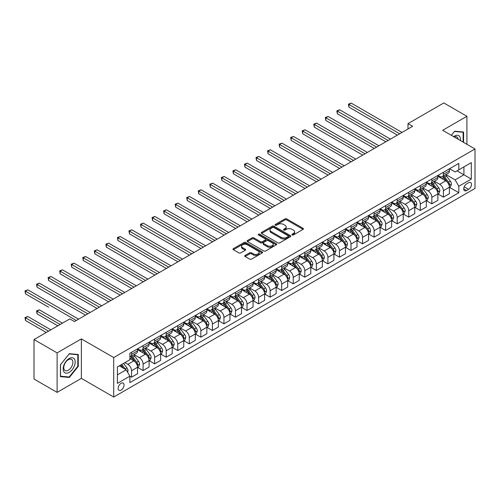 <?xml version="1.0" encoding="UTF-8"?>
<svg xmlns="http://www.w3.org/2000/svg" width="500" height="500" viewBox="0 0 500 500"><rect width="100%" height="100%" fill="white"/><g stroke="black" fill="none" stroke-linecap="round" stroke-linejoin="round"><path stroke-width="0.75" d="M292.162 234.931A0.9 0.519 0 0 0 293.431 234.931L303.069 229.369A1.281 0.737 0 0 0 303.444 228.844A1.281 0.737 0 0 0 303.069 228.319L286.744 218.894A1.281 0.737 0 0 0 284.931 218.894L275.294 224.456A0.9 0.519 0 0 0 275.031 224.825A0.9 0.519 0 0 0 275.294 225.194A0.9 0.519 0 0 0 276.562 225.194L277.806 224.469A4.106 2.369 0 0 1 283.612 224.469L284.975 225.256A4.106 2.369 0 0 1 286.175 226.931A4.106 2.369 0 0 1 284.975 228.606L283.725 229.325A0.9 0.519 0 0 0 283.463 229.694A0.9 0.519 0 0 0 283.725 230.062A0.9 0.519 0 0 0 284.994 230.062L286.244 229.344A4.106 2.369 0 0 1 292.05 229.344L293.406 230.125A4.106 2.369 0 0 1 294.613 231.8A4.106 2.369 0 0 1 293.406 233.475L292.162 234.2A0.9 0.519 0 0 0 291.9 234.562A0.9 0.519 0 0 0 292.162 234.931L292.162 234.2M121.1 390.106A4.181 2.413 120 0 0 123.831 386.419A4.181 2.413 120 0 0 123.188 383.069A4.181 2.413 120 0 0 121.1 383.275A4.181 2.413 120 0 0 118.369 386.962A4.181 2.413 120 0 0 119.006 390.312A4.181 2.413 120 0 0 121.1 390.106M245.113 255.444A1.281 0.737 0 0 0 244.737 255.969A1.281 0.737 0 0 0 245.113 256.494L249.694 259.137A1.281 0.737 0 0 0 251.506 259.137L262.206 252.956A1.281 0.737 0 0 0 262.581 252.431A1.281 0.737 0 0 0 262.206 251.912L245.881 242.488A1.281 0.737 0 0 0 244.069 242.488L233.369 248.663A1.281 0.737 0 0 0 232.987 249.188A1.281 0.737 0 0 0 233.369 249.713L238.9 252.906A1.281 0.737 0 0 0 240.712 252.906L245.294 250.263A1.281 0.737 0 0 0 245.669 249.737A1.281 0.737 0 0 0 245.294 249.213L242.55 247.631A3.431 1.981 0 0 1 241.544 246.231A3.431 1.981 0 0 1 243.663 244.4A3.431 1.981 0 0 1 247.4 244.825L258.15 251.031A3.431 1.981 0 0 1 259.156 252.431A3.431 1.981 0 0 1 257.038 254.262A3.431 1.981 0 0 1 253.3 253.837L251.506 252.8A1.281 0.737 0 0 0 249.694 252.8L245.113 255.444L245.113 256.494L249.694 253.869L249.694 252.8M81.363 338.894L57.112 352.894L34.006 339.556L34.006 379.038L57.112 392.375L81.363 378.369L113.706 397.044L113.706 357.562L81.363 338.894L81.363 378.369M466.912 144.306L466.912 116.294L442.656 130.3L475 148.969L113.706 357.562M466.912 116.294L443.812 102.956L408.006 123.631L408.006 128.969M34.006 339.556L69.812 318.888L74.438 321.55L412.631 126.3L408.006 123.631M277.9 242.85A1.281 0.737 0 0 0 279.713 242.85L290.413 236.675A1.281 0.737 0 0 0 290.794 236.15A1.281 0.737 0 0 0 290.413 235.625L274.088 226.2A1.281 0.737 0 0 0 272.275 226.2L261.575 232.381A1.281 0.737 0 0 0 261.2 232.9A1.281 0.737 0 0 0 261.575 233.425L277.9 242.85M258.8 235.125A0.9 0.519 0 0 1 259.713 235.25L259.713 234.188L276.312 243.769A1.281 0.737 0 0 1 276.688 244.294A1.281 0.737 0 0 1 276.312 244.812L265.606 250.994A1.281 0.737 0 0 1 263.794 250.994L247.469 241.569L247.469 240.519A1.281 0.737 0 0 0 247.094 241.044A1.281 0.737 0 0 0 247.469 241.569M247.469 240.519L252.05 237.875A1.281 0.737 0 0 1 253.863 237.875L260.487 241.7A1.281 0.737 0 0 0 262.3 241.7L265.338 239.944A1.281 0.737 0 0 0 265.712 239.419A1.281 0.737 0 0 0 265.338 238.9L258.444 234.919A0.9 0.519 0 0 1 258.181 234.55A0.9 0.519 0 0 1 258.738 234.075A0.9 0.519 0 0 1 259.713 234.188M468.625 182.744L466.594 183.912A4.05 2.338 120 0 0 463.944 187.488A4.05 2.338 120 0 0 464.569 190.731A4.05 2.338 120 0 0 466.594 190.531L468.625 189.356A4.05 2.338 120 0 0 471.269 185.787A4.05 2.338 120 0 0 470.65 182.544A4.05 2.338 120 0 0 468.625 182.744M113.706 397.044L475 188.45L475 148.969M449.544 168.738L455.131 171.962L458.831 169.831L458.831 163.375L129.875 353.294L129.875 359.75L117.4 366.95L117.4 383.381L129.875 376.181L129.875 382.638L458.831 192.719L458.831 186.262L455.131 179.862L445.944 174.556M458.831 169.831L471.306 162.631L471.306 179.062L458.831 186.262M57.112 352.894L57.112 392.375M457.075 170.844L463.913 174.794L463.913 166.9L471.306 162.631M455.131 179.862L463.913 174.794L471.306 179.062M117.4 374.85L126.181 369.781L119.344 365.831M129.875 376.238L131.537 377.194L131.537 370.737A5.225 3.019 -120 0 0 127.844 364.338L124.887 362.631M131.537 377.194L137.544 373.725L137.544 367.275A5.225 3.019 -120 0 0 133.85 360.869L129.875 358.575M137.688 367.406L143.088 370.525L143.088 364.069A5.225 3.019 -120 0 0 139.394 357.669L134.088 354.606M143.088 370.525L149.094 367.056L149.094 360.606A5.225 3.019 -120 0 0 145.4 354.2L137.544 349.669M149.238 360.737L154.644 363.856L154.644 357.406A5.225 3.019 -120 0 0 150.944 351L145.638 347.938M154.644 363.856L160.644 360.394L160.644 353.938A5.225 3.019 -120 0 0 156.95 347.531L149.094 343M160.787 354.069L166.194 357.188L166.194 350.737A5.225 3.019 -120 0 0 162.494 344.331L157.188 341.269M166.194 357.188L172.2 353.725L172.2 347.269A5.225 3.019 -120 0 0 168.5 340.863L160.644 336.331M172.338 347.4L177.744 350.519L177.744 344.069A5.225 3.019 -120 0 0 174.044 337.663L168.738 334.6M177.744 350.519L183.75 347.056L183.75 340.6A5.225 3.019 -120 0 0 180.05 334.194L172.2 329.663M183.888 340.731L189.294 343.85L189.294 337.4A5.225 3.019 -120 0 0 185.594 330.994L180.287 327.931M189.294 343.85L195.3 340.387L195.3 333.931A5.225 3.019 -120 0 0 191.6 327.531L183.75 322.994M195.438 334.062L200.844 337.181L200.844 330.731A5.225 3.019 -120 0 0 197.144 324.325L191.838 321.262M200.844 337.181L206.85 333.719L206.85 327.262A5.225 3.019 -120 0 0 203.15 320.863L195.3 316.325M206.988 327.394L212.394 330.519L212.394 324.062A5.225 3.019 -120 0 0 208.694 317.656L203.388 314.594M212.394 330.519L218.4 327.05L218.4 320.594A5.225 3.019 -120 0 0 214.7 314.194L206.85 309.656M218.538 320.725L223.944 323.85L223.944 317.394A5.225 3.019 -120 0 0 220.244 310.988L214.938 307.925M223.944 323.85L229.95 320.381L229.95 313.925A5.225 3.019 -120 0 0 226.25 307.525L218.4 302.987M230.087 314.056L235.494 317.181L235.494 310.725A5.225 3.019 -120 0 0 231.794 304.319L226.488 301.256M235.494 317.181L241.5 313.712L241.5 307.256A5.225 3.019 -120 0 0 237.8 300.856L229.95 296.319M241.637 307.387L247.044 310.512L247.044 304.056A5.225 3.019 -120 0 0 243.35 297.656L238.038 294.587M247.044 310.512L253.05 307.044L253.05 300.587A5.225 3.019 -120 0 0 249.356 294.188L241.5 289.65M253.188 300.719L258.594 303.844L258.594 297.387A5.225 3.019 -120 0 0 254.9 290.988L249.587 287.919M258.594 303.844L264.6 300.375L264.6 293.919A5.225 3.019 -120 0 0 260.906 287.519L253.05 282.981M264.738 294.05L270.144 297.175L270.144 290.719A5.225 3.019 -120 0 0 266.45 284.319L261.144 281.25M270.144 297.175L276.15 293.706L276.15 287.25A5.225 3.019 -120 0 0 272.456 280.85L264.6 276.312M276.288 287.381L281.694 290.506L281.694 284.05A5.225 3.019 -120 0 0 278 277.65L272.694 274.581M281.694 290.506L287.7 287.038L287.7 280.581A5.225 3.019 -120 0 0 284.006 274.181L276.15 269.644M287.838 280.712L293.244 283.837L293.244 277.381A5.225 3.019 -120 0 0 289.55 270.981L284.244 267.913M293.244 283.837L299.25 280.369L299.25 273.913A5.225 3.019 -120 0 0 295.556 267.512L287.7 262.975M299.387 274.044L304.794 277.169L304.794 270.712A5.225 3.019 -120 0 0 301.1 264.312L295.794 261.244M304.794 277.169L310.8 273.7L310.8 267.244A5.225 3.019 -120 0 0 307.106 260.844L299.25 256.306M310.938 267.381L316.344 270.5L316.344 264.044A5.225 3.019 -120 0 0 312.65 257.644L307.344 254.581M316.344 270.5L322.35 267.031L322.35 260.575A5.225 3.019 -120 0 0 318.656 254.175L310.8 249.638M322.488 260.712L327.894 263.831L327.894 257.375A5.225 3.019 -120 0 0 324.2 250.975L318.894 247.913M327.894 263.831L333.9 260.363L333.9 253.906A5.225 3.019 -120 0 0 330.206 247.506L322.35 242.969M334.038 254.044L339.444 257.162L339.444 250.706A5.225 3.019 -120 0 0 335.75 244.306L330.444 241.244M339.444 257.162L345.45 253.694L345.45 247.237A5.225 3.019 -120 0 0 341.756 240.837L333.9 236.3M345.588 247.375L350.994 250.494L350.994 244.037A5.225 3.019 -120 0 0 347.3 237.638L341.994 234.575M350.994 250.494L357 247.025L357 240.569A5.225 3.019 -120 0 0 353.306 234.169L345.45 229.638M357.137 240.706L362.544 243.825L362.544 237.369A5.225 3.019 -120 0 0 358.85 230.969L353.544 227.906M362.544 243.825L368.55 240.356L368.55 233.9A5.225 3.019 -120 0 0 364.856 227.5L357 222.969M368.694 234.037L374.094 237.156L374.094 230.7A5.225 3.019 -120 0 0 370.4 224.3L365.094 221.238M374.094 237.156L380.1 233.688L380.1 227.231A5.225 3.019 -120 0 0 376.406 220.831L368.55 216.3M380.244 227.369L385.644 230.487L385.644 224.031A5.225 3.019 -120 0 0 381.95 217.631L376.644 214.569M385.644 230.487L391.65 227.019L391.65 220.562A5.225 3.019 -120 0 0 387.956 214.163L380.1 209.631M391.794 220.7L397.2 223.819L397.2 217.362A5.225 3.019 -120 0 0 393.5 210.963L388.194 207.9M397.2 223.819L403.206 220.35L403.206 213.894A5.225 3.019 -120 0 0 399.506 207.494L391.65 202.963M403.344 214.031L408.75 217.15L408.75 210.694A5.225 3.019 -120 0 0 405.05 204.294L399.744 201.231M408.75 217.15L414.756 213.681L414.756 207.231A5.225 3.019 -120 0 0 411.056 200.825L403.206 196.294M414.894 207.362L420.3 210.481L420.3 204.025A5.225 3.019 -120 0 0 416.6 197.625L411.294 194.562M420.3 210.481L426.306 207.013L426.306 200.562A5.225 3.019 -120 0 0 422.606 194.156L414.756 189.625M426.444 200.694L431.85 203.812L431.85 197.356A5.225 3.019 -120 0 0 428.15 190.956L422.844 187.894M431.85 203.812L437.856 200.344L437.856 193.894A5.225 3.019 -120 0 0 434.156 187.488L426.306 182.956M437.994 194.025L443.4 197.144L443.4 190.688A5.225 3.019 -120 0 0 439.7 184.288L434.394 181.225M443.4 197.144L449.406 193.675L449.406 187.225A5.225 3.019 -120 0 0 445.706 180.819L437.856 176.287M437.994 175.406L439.7 176.394A5.225 3.019 -120 0 0 442.319 176.65A5.225 3.019 -120 0 0 443.4 174.256L443.4 172.288M426.444 182.075L428.15 183.062A5.225 3.019 -120 0 0 430.763 183.319A5.225 3.019 -120 0 0 431.85 180.925L431.85 178.956M414.894 188.744L416.6 189.731A5.225 3.019 -120 0 0 419.212 189.988A5.225 3.019 -120 0 0 420.3 187.594L420.3 185.625M403.344 195.413L405.05 196.4A5.225 3.019 -120 0 0 407.663 196.656A5.225 3.019 -120 0 0 408.75 194.262L408.75 192.288M391.794 202.081L393.5 203.069A5.225 3.019 -120 0 0 396.112 203.325A5.225 3.019 -120 0 0 397.2 200.931L397.2 198.956M380.244 208.75L381.95 209.737A5.225 3.019 -120 0 0 384.562 209.994A5.225 3.019 -120 0 0 385.644 207.6L385.644 205.625M368.694 215.419L370.4 216.406A5.225 3.019 -120 0 0 373.013 216.663A5.225 3.019 -120 0 0 374.094 214.269L374.094 212.294M357.137 222.087L358.85 223.075A5.225 3.019 -120 0 0 361.463 223.331A5.225 3.019 -120 0 0 362.544 220.938L362.544 218.962M345.588 228.756L347.3 229.744A5.225 3.019 -120 0 0 349.913 230A5.225 3.019 -120 0 0 350.994 227.606L350.994 225.631M334.038 235.425L335.75 236.412A5.225 3.019 -120 0 0 338.363 236.669A5.225 3.019 -120 0 0 339.444 234.275L339.444 232.3M322.488 242.094L324.2 243.075A5.225 3.019 -120 0 0 326.812 243.337A5.225 3.019 -120 0 0 327.894 240.944L327.894 238.969M310.938 248.762L312.65 249.744A5.225 3.019 -120 0 0 315.262 250.006A5.225 3.019 -120 0 0 316.344 247.613L316.344 245.637M299.387 255.425L301.1 256.413A5.225 3.019 -120 0 0 303.712 256.675A5.225 3.019 -120 0 0 304.794 254.281L304.794 252.306M287.838 262.094L289.55 263.081A5.225 3.019 -120 0 0 292.162 263.344A5.225 3.019 -120 0 0 293.244 260.95L293.244 258.975M276.288 268.762L278 269.75A5.225 3.019 -120 0 0 280.613 270.012A5.225 3.019 -120 0 0 281.694 267.619L281.694 265.644M264.738 275.431L266.45 276.419A5.225 3.019 -120 0 0 269.062 276.681A5.225 3.019 -120 0 0 270.144 274.288L270.144 272.312M253.188 282.1L254.9 283.087A5.225 3.019 -120 0 0 257.512 283.35A5.225 3.019 -120 0 0 258.594 280.956L258.594 278.981M241.637 288.769L243.35 289.756A5.225 3.019 -120 0 0 245.963 290.019A5.225 3.019 -120 0 0 247.044 287.625L247.044 285.65M230.087 295.438L231.794 296.425A5.225 3.019 -120 0 0 234.412 296.688A5.225 3.019 -120 0 0 235.494 294.294L235.494 292.319M218.538 302.106L220.244 303.094A5.225 3.019 -120 0 0 222.862 303.356A5.225 3.019 -120 0 0 223.944 300.963L223.944 298.988M206.988 308.775L208.694 309.762A5.225 3.019 -120 0 0 211.312 310.025A5.225 3.019 -120 0 0 212.394 307.631L212.394 305.656M195.438 315.444L197.144 316.431A5.225 3.019 -120 0 0 199.756 316.688A5.225 3.019 -120 0 0 200.844 314.3L200.844 312.325M183.888 322.113L185.594 323.1A5.225 3.019 -120 0 0 188.206 323.356A5.225 3.019 -120 0 0 189.294 320.969L189.294 318.994M172.338 328.781L174.044 329.769A5.225 3.019 -120 0 0 176.656 330.025A5.225 3.019 -120 0 0 177.744 327.638L177.744 325.662M160.787 335.45L162.494 336.438A5.225 3.019 -120 0 0 165.106 336.694A5.225 3.019 -120 0 0 166.194 334.306L166.194 332.331M149.238 342.119L150.944 343.106A5.225 3.019 -120 0 0 153.556 343.363A5.225 3.019 -120 0 0 154.644 340.969L154.644 339M137.688 348.787L139.394 349.775A5.225 3.019 -120 0 0 142.006 350.031A5.225 3.019 -120 0 0 143.088 347.638L143.088 345.669M449.544 187.356L458.831 192.719M442.319 176.65L448.325 173.181A5.225 3.019 -120 0 0 449.406 170.794L449.406 168.819M430.763 183.319L436.769 179.85A5.225 3.019 -120 0 0 437.856 177.463L437.856 175.487M419.212 189.988L425.219 186.519A5.225 3.019 -120 0 0 426.306 184.131L426.306 182.156M407.663 196.656L413.669 193.188A5.225 3.019 -120 0 0 414.756 190.794L414.756 188.825M396.112 203.325L402.119 199.856A5.225 3.019 -120 0 0 403.206 197.463L403.206 195.494M384.562 209.994L390.569 206.525A5.225 3.019 -120 0 0 391.65 204.131L391.65 202.162M373.013 216.663L379.019 213.194A5.225 3.019 -120 0 0 380.1 210.8L380.1 208.831M361.463 223.331L367.469 219.862A5.225 3.019 -120 0 0 368.55 217.469L368.55 215.5M349.913 230L355.919 226.531A5.225 3.019 -120 0 0 357 224.137L357 222.162M338.363 236.669L344.369 233.2A5.225 3.019 -120 0 0 345.45 230.806L345.45 228.831M326.812 243.337L332.819 239.869A5.225 3.019 -120 0 0 333.9 237.475L333.9 235.5M315.262 250.006L321.269 246.537A5.225 3.019 -120 0 0 322.35 244.144L322.35 242.169M303.712 256.675L309.719 253.206A5.225 3.019 -120 0 0 310.8 250.812L310.8 248.837M292.162 263.344L298.169 259.875A5.225 3.019 -120 0 0 299.25 257.481L299.25 255.506M280.613 270.012L286.619 266.544A5.225 3.019 -120 0 0 287.7 264.15L287.7 262.175M269.062 276.681L275.069 273.212A5.225 3.019 -120 0 0 276.15 270.819L276.15 268.844M257.512 283.35L263.519 279.881A5.225 3.019 -120 0 0 264.6 277.488L264.6 275.512M245.963 290.019L251.969 286.55A5.225 3.019 -120 0 0 253.05 284.156L253.05 282.181M234.412 296.688L240.419 293.219A5.225 3.019 -120 0 0 241.5 290.825L241.5 288.85M222.862 303.356L228.869 299.887A5.225 3.019 -120 0 0 229.95 297.494L229.95 295.519M211.312 310.025L217.319 306.556A5.225 3.019 -120 0 0 218.4 304.163L218.4 302.188M199.756 316.688L205.763 313.225A5.225 3.019 -120 0 0 206.85 310.831L206.85 308.856M188.206 323.356L194.213 319.894A5.225 3.019 -120 0 0 195.3 317.5L195.3 315.525M176.656 330.025L182.662 326.562A5.225 3.019 -120 0 0 183.75 324.169L183.75 322.194M165.106 336.694L171.112 333.231A5.225 3.019 -120 0 0 172.2 330.838L172.2 328.862M153.556 343.363L159.562 339.9A5.225 3.019 -120 0 0 160.644 337.506L160.644 335.531M142.006 350.031L148.012 346.562A5.225 3.019 -120 0 0 149.094 344.175L149.094 342.2M129.875 356.912A5.225 3.019 -120 0 0 130.456 356.7L136.463 353.231A5.225 3.019 -120 0 0 137.544 350.844L137.544 348.869M130.456 356.7A5.225 3.019 -120 0 0 131.537 354.306L131.537 352.337M126.181 369.781L129.875 376.181M463.587 142.381L463.587 132.012L454.669 131.213L451.369 135.325M60.438 376.656L69.356 377.456L78.269 366.362L78.269 354.475L69.356 353.675L60.438 364.769L60.438 376.656M77.806 366.094L78.269 366.362M68.412 376.912L69.356 377.456M292.519 235.056L293.406 234.544A4.106 2.369 0 0 0 294.613 232.869L294.613 231.8M286.175 226.931L286.175 228A4.106 2.369 0 0 1 284.975 229.675L284.088 230.188M303.069 228.319L303.069 229.369L286.744 219.963A1.281 0.737 0 0 0 284.931 219.963L275.65 225.319M290.413 235.625L290.413 236.675L274.088 227.269A1.281 0.737 0 0 0 272.275 227.269L261.588 233.438M288.15 236.513A0.9 0.519 0 0 0 288.412 236.15A0.9 0.519 0 0 0 288.15 235.781L273.819 227.506A0.9 0.519 0 0 0 272.55 227.506L271.231 228.269A4.106 2.369 0 0 0 270.031 229.944A4.106 2.369 0 0 0 271.231 231.619L281.031 237.275A4.106 2.369 0 0 0 286.831 237.275L288.15 236.513L288.15 237.581A0.9 0.519 0 0 0 288.412 237.213L288.412 236.15M270.031 229.944L270.031 231.012A4.106 2.369 0 0 0 271.231 232.688L271.231 231.619M288.15 237.581L286.831 238.344A4.106 2.369 0 0 1 281.031 238.344L271.231 232.688M247.488 241.575L252.05 238.944L252.05 237.875M265.712 239.419L265.712 240.487A1.281 0.737 0 0 1 265.338 241.012L262.3 242.769A1.281 0.737 0 0 1 260.487 242.769L253.863 238.944A1.281 0.737 0 0 0 252.05 238.944M259.713 235.25L276.294 244.825M267.356 245.669A3.431 1.981 0 0 0 271.094 246.094A3.431 1.981 0 0 0 273.212 244.262A3.431 1.981 0 0 0 272.206 242.862L268.419 240.675A1.281 0.737 0 0 0 266.606 240.675L263.569 242.431A1.281 0.737 0 0 0 263.194 242.956A1.281 0.737 0 0 0 263.569 243.481L267.356 245.669L267.356 246.731A3.431 1.981 0 0 0 271.094 247.162A3.431 1.981 0 0 0 273.212 245.331L273.212 244.262M263.194 242.956L263.194 244.025A1.281 0.737 0 0 0 263.569 244.544L263.569 243.481M267.356 246.731L263.569 244.544M259.156 252.431L259.156 253.5A3.431 1.981 0 0 1 257.038 255.331A3.431 1.981 0 0 1 253.3 254.9L251.506 253.869A1.281 0.737 0 0 0 249.694 253.869M241.544 246.231L241.544 247.294A3.431 1.981 0 0 0 242.55 248.694L242.55 247.631M245.275 250.269L242.55 248.694M262.194 252.969L245.881 243.55A1.281 0.737 0 0 0 244.069 243.55L233.381 249.719L233.369 248.663M449.406 187.438L450.513 186.794L451.438 184.131A3.462 2 -120 0 0 450.331 181.181L446.556 176.137A9.994 5.769 -120 0 0 445.462 174.831M441.712 178.512A9.994 5.769 -120 0 0 439.663 176.369M449.087 185.312L449.569 184.275A3.462 2 -120 0 0 448.575 182.194L444.8 177.156A9.994 5.769 -120 0 0 443.713 175.85M442.781 176.381A8.3 4.794 60 0 1 444.144 177.931L447.337 182.2M348.919 133.794L374.281 148.438L325.819 120.456L325.819 117.788L328.125 116.456L378.9 145.769M442.6 176.488A9.994 5.769 60 0 1 443.694 177.794L446.2 181.144M399.694 133.769L348.919 104.45L351.225 103.119L402 132.431M397.381 135.1L348.919 107.119L348.919 104.45L348.406 104.162L351.225 103.119M348.919 107.119L348.406 104.162M437.856 194.106L438.963 193.463L439.888 190.794A3.462 2 -120 0 0 438.781 187.85L435.006 182.806A9.994 5.769 -120 0 0 433.913 181.5M430.163 185.181A9.994 5.769 -120 0 0 428.113 183.038M437.537 191.981L438.019 190.944A3.462 2 -120 0 0 437.025 188.863L433.25 183.819A9.994 5.769 -120 0 0 432.163 182.512M431.231 183.05A8.3 4.794 60 0 1 432.594 184.6L435.788 188.869M337.369 140.463L362.731 155.106L314.269 127.125L314.269 124.456L316.575 123.125L367.35 152.438M431.05 183.156A9.994 5.769 60 0 1 432.144 184.462L434.65 187.812M426.306 200.775L427.413 200.131L428.338 197.463A3.462 2 -120 0 0 427.231 194.519L423.456 189.475A9.994 5.769 -120 0 0 422.362 188.169M418.612 191.85A9.994 5.769 -120 0 0 416.562 189.706M425.988 198.65L426.469 197.613A3.462 2 -120 0 0 425.475 195.531L421.7 190.487A9.994 5.769 -120 0 0 420.606 189.181M419.681 189.719A8.3 4.794 60 0 1 421.044 191.269L424.237 195.538M325.819 147.131L351.181 161.775L302.712 133.794L302.712 131.125L305.025 129.794L355.8 159.106M419.5 189.825A9.994 5.769 60 0 1 420.594 191.131L423.1 194.481M414.756 207.444L415.863 206.8L416.788 204.131A3.462 2 -120 0 0 415.681 201.188L411.906 196.144A9.994 5.769 -120 0 0 410.812 194.838M407.062 198.519A9.994 5.769 -120 0 0 405.012 196.375M414.438 205.319L414.919 204.281A3.462 2 -120 0 0 413.925 202.2L410.15 197.156A9.994 5.769 -120 0 0 409.056 195.85M408.131 196.388A8.3 4.794 60 0 1 409.494 197.938L412.688 202.206M314.269 153.8L339.631 168.444L291.163 140.463L291.163 137.794L293.475 136.463L344.25 165.775M407.95 196.494A9.994 5.769 60 0 1 409.044 197.8L411.55 201.15M388.144 140.438L337.369 111.119L339.675 109.787L390.45 139.1M385.831 141.769L337.369 113.787L337.369 111.119L336.856 110.825L339.675 109.787M337.369 113.787L336.856 110.825M376.594 147.106L325.306 117.494L328.125 116.456M325.819 120.456L325.306 117.494M365.044 153.775L313.756 124.162L316.575 123.125M314.269 127.125L313.756 124.162M403.206 214.112L404.312 213.469L405.238 210.8A3.462 2 -120 0 0 404.131 207.856L400.356 202.812A9.994 5.769 -120 0 0 399.263 201.506M395.513 205.188A9.994 5.769 -120 0 0 393.462 203.044M402.887 211.988L403.369 210.95A3.462 2 -120 0 0 402.375 208.869L398.6 203.825A9.994 5.769 -120 0 0 397.506 202.519M396.581 203.056A8.3 4.794 60 0 1 397.938 204.606L401.138 208.869M302.712 160.469L328.081 175.113L279.613 147.131L279.613 144.462L281.925 143.131L332.7 172.444M396.4 203.162A9.994 5.769 60 0 1 397.494 204.469L400 207.819M353.494 160.444L302.206 130.831L305.025 129.794M302.712 133.794L302.206 130.831M460.431 140.562A8.494 4.906 120 0 0 459.688 136.525A8.494 4.906 120 0 0 453.625 136.631M458.156 139.25A6.431 3.713 120 0 0 457.581 137.613A6.431 3.713 120 0 0 456.863 136.944A6.431 3.713 120 0 0 454.212 136.975M454.469 131.469L463.125 132.25L463.125 142.119M462.556 131.919L463.125 132.25M451.381 135.338L454.487 131.475M69.169 358.525A8.494 4.906 120 0 0 63.163 368.925A8.494 4.906 120 0 0 69.169 372.394A8.494 4.906 120 0 0 75.175 361.994A8.494 4.906 120 0 0 69.169 358.525M68.325 359.719A6.431 3.713 120 0 0 64.125 365.387A6.431 3.713 120 0 0 65.113 370.544A6.431 3.713 120 0 0 68.325 370.225A6.431 3.713 120 0 0 72.525 364.556A6.431 3.713 120 0 0 71.544 359.4A6.431 3.713 120 0 0 68.325 359.719M77.806 366.231L69.169 376.981L60.531 376.206L60.531 364.688L69.169 353.938L77.806 354.712L77.806 366.231M77.237 354.381L77.806 354.712M391.65 220.781L392.762 220.138L393.688 217.469A3.462 2 -120 0 0 392.581 214.525L388.806 209.481A9.994 5.769 -120 0 0 387.713 208.175M383.956 211.856A9.994 5.769 -120 0 0 381.912 209.713M391.337 218.656L391.819 217.619A3.462 2 -120 0 0 390.825 215.538L387.05 210.494A9.994 5.769 -120 0 0 385.956 209.188M385.031 209.725A8.3 4.794 60 0 1 386.388 211.275L389.588 215.538M291.163 167.138L316.531 181.781L268.062 153.8L268.062 151.131L270.375 149.8L321.15 179.112M384.85 209.831A9.994 5.769 60 0 1 385.938 211.137L388.45 214.488M380.1 227.45L381.213 226.806L382.137 224.137A3.462 2 -120 0 0 381.031 221.194L377.256 216.15A9.994 5.769 -120 0 0 376.163 214.844M372.406 218.525A9.994 5.769 -120 0 0 370.363 216.381M379.787 225.325L380.269 224.288A3.462 2 -120 0 0 379.275 222.206L375.5 217.162A9.994 5.769 -120 0 0 374.406 215.856M373.475 216.394A8.3 4.794 60 0 1 374.837 217.944L378.038 222.206M279.613 173.806L304.981 188.45L256.512 160.469L256.512 157.8L258.825 156.469L309.6 185.781M373.3 216.5A9.994 5.769 60 0 1 374.387 217.806L376.9 221.156M368.55 234.119L369.663 233.475L370.588 230.806A3.462 2 -120 0 0 369.481 227.856L365.706 222.819A9.994 5.769 -120 0 0 364.613 221.513M360.856 225.194A9.994 5.769 -120 0 0 358.812 223.05M368.237 231.994L368.713 230.956A3.462 2 -120 0 0 367.725 228.875L363.95 223.831A9.994 5.769 -120 0 0 362.856 222.525M361.925 223.062A8.3 4.794 60 0 1 363.288 224.613L366.488 228.875M268.062 180.475L293.431 195.119L244.963 167.138L244.963 164.469L247.275 163.137L298.05 192.45M361.75 223.169A9.994 5.769 60 0 1 362.837 224.475L365.35 227.825M357 240.781L358.113 240.144L359.038 237.475A3.462 2 -120 0 0 357.931 234.525L354.156 229.488A9.994 5.769 -120 0 0 353.062 228.181M349.306 231.863A9.994 5.769 -120 0 0 347.262 229.719M356.688 238.663L357.163 237.625A3.462 2 -120 0 0 356.175 235.544L352.4 230.5A9.994 5.769 -120 0 0 351.306 229.194M350.375 229.731A8.3 4.794 60 0 1 351.737 231.281L354.938 235.544M256.512 187.144L281.881 201.788L233.412 173.806L233.412 171.137L235.725 169.806L286.5 199.119M350.2 229.838A9.994 5.769 60 0 1 351.287 231.144L353.8 234.494M345.45 247.45L346.562 246.812L347.481 244.144A3.462 2 -120 0 0 346.381 241.194L342.606 236.156A9.994 5.769 -120 0 0 341.512 234.85M337.756 238.531A9.994 5.769 -120 0 0 335.712 236.388M345.138 245.331L345.613 244.294A3.462 2 -120 0 0 344.625 242.213L340.85 237.169A9.994 5.769 -120 0 0 339.756 235.863M338.825 236.4A8.3 4.794 60 0 1 340.188 237.95L343.381 242.213M244.963 193.812L270.325 208.456M338.65 236.506A9.994 5.769 60 0 1 339.738 237.812L342.25 241.163M341.938 167.113L290.656 137.5L293.475 136.463M291.163 140.463L290.656 137.5M330.387 173.781L279.106 144.169L281.925 143.131M279.613 147.131L279.106 144.169M318.837 180.45L267.556 150.838L270.375 149.8M268.062 153.8L267.556 150.838M307.288 187.119L256.006 157.506L258.825 156.469M256.512 160.469L256.006 157.506M295.738 193.781L244.456 164.175L247.275 163.137M244.963 167.138L244.456 164.175M333.9 254.119L335.012 253.481L335.931 250.812A3.462 2 -120 0 0 334.831 247.862L331.056 242.825A9.994 5.769 -120 0 0 329.963 241.519M326.206 245.2A9.994 5.769 -120 0 0 324.162 243.056M333.587 252L334.062 250.963A3.462 2 -120 0 0 333.075 248.881L329.3 243.837A9.994 5.769 -120 0 0 328.206 242.531M327.275 243.069A8.3 4.794 60 0 1 328.638 244.619L331.831 248.881M233.412 200.481L258.775 215.125L210.312 187.144L210.312 184.475L212.625 183.144L263.4 212.456M327.1 243.175A9.994 5.769 60 0 1 328.188 244.481L330.7 247.831M284.188 200.45L232.906 170.844L235.725 169.806M233.412 173.806L232.906 170.844M322.35 260.788L323.462 260.15L324.381 257.481A3.462 2 -120 0 0 323.281 254.531L319.5 249.494A9.994 5.769 -120 0 0 318.412 248.188M314.656 251.869A9.994 5.769 -120 0 0 312.613 249.725M322.038 258.669L322.512 257.631A3.462 2 -120 0 0 321.525 255.544L317.75 250.506A9.994 5.769 -120 0 0 316.656 249.2M315.725 249.737A8.3 4.794 60 0 1 317.087 251.287L320.281 255.55M221.863 207.15L247.225 221.794L198.762 193.812L198.762 191.144L201.075 189.812L251.85 219.125M315.55 249.844A9.994 5.769 60 0 1 316.637 251.15L319.15 254.5M272.638 207.119L221.863 177.806L224.175 176.475L274.95 205.787M270.331 208.456L221.863 180.475L221.863 177.806L221.356 177.512L224.175 176.475M221.863 180.475L221.356 177.512M310.8 267.456L311.913 266.819L312.831 264.15A3.462 2 -120 0 0 311.731 261.2L307.95 256.163A9.994 5.769 -120 0 0 306.863 254.856M303.106 258.538A9.994 5.769 -120 0 0 301.062 256.394M310.487 265.338L310.963 264.3A3.462 2 -120 0 0 309.975 262.213L306.2 257.175A9.994 5.769 -120 0 0 305.106 255.869M304.175 256.406A8.3 4.794 60 0 1 305.538 257.956L308.731 262.219M210.312 213.819L235.675 228.463L187.213 200.481L187.213 197.812L189.525 196.481L240.3 225.794M304 256.506A9.994 5.769 60 0 1 305.087 257.812L307.6 261.169M261.087 213.787L209.806 184.181L212.625 183.144M210.312 187.144L209.806 184.181M299.25 274.125L300.356 273.488L301.281 270.819A3.462 2 -120 0 0 300.175 267.869L296.4 262.831A9.994 5.769 -120 0 0 295.312 261.525M291.556 265.206A9.994 5.769 -120 0 0 289.513 263.062M298.938 272.006L299.413 270.969A3.462 2 -120 0 0 298.425 268.881L294.644 263.844A9.994 5.769 -120 0 0 293.556 262.538M292.625 263.075A8.3 4.794 60 0 1 293.988 264.625L297.181 268.888M198.762 220.487L224.125 235.131L175.662 207.15L175.662 204.481L177.975 203.144L228.75 232.463M292.45 263.175A9.994 5.769 60 0 1 293.538 264.481L296.05 267.838M249.537 220.456L198.256 190.85L201.075 189.812M198.762 193.812L198.256 190.85M287.7 280.794L288.806 280.156L289.731 277.488A3.462 2 -120 0 0 288.625 274.538L284.85 269.5A9.994 5.769 -120 0 0 283.762 268.194M280.006 271.875A9.994 5.769 -120 0 0 277.962 269.731M287.387 278.675L287.863 277.638A3.462 2 -120 0 0 286.875 275.55L283.094 270.512A9.994 5.769 -120 0 0 282.006 269.206M281.075 269.744A8.3 4.794 60 0 1 282.438 271.294L285.631 275.556M187.213 227.156L212.575 241.8L164.112 213.819L164.112 211.15L166.425 209.812L217.2 239.131M280.894 269.844A9.994 5.769 60 0 1 281.988 271.15L284.5 274.506M237.987 227.125L186.706 197.519L189.525 196.481M187.213 200.481L186.706 197.519M276.15 287.462L277.256 286.825L278.181 284.156A3.462 2 -120 0 0 277.075 281.206L273.3 276.169A9.994 5.769 -120 0 0 272.213 274.862M268.456 278.538A9.994 5.769 -120 0 0 266.413 276.4M275.837 285.344L276.312 284.306A3.462 2 -120 0 0 275.319 282.219L271.544 277.181A9.994 5.769 -120 0 0 270.456 275.875M269.525 276.413A8.3 4.794 60 0 1 270.887 277.962L274.081 282.225M175.662 233.825L201.025 248.469L152.562 220.487L152.562 217.819L154.869 216.481L205.644 245.8M269.344 276.512A9.994 5.769 60 0 1 270.438 277.819L272.95 281.169M226.438 233.794L175.156 204.188L177.975 203.144M175.662 207.15L175.156 204.188M264.6 294.131L265.706 293.494L266.631 290.825A3.462 2 -120 0 0 265.525 287.875L261.75 282.838A9.994 5.769 -120 0 0 260.663 281.531M256.906 285.206A9.994 5.769 -120 0 0 254.856 283.069M264.281 292.013L264.762 290.975A3.462 2 -120 0 0 263.769 288.888L259.994 283.85A9.994 5.769 -120 0 0 258.906 282.544M257.975 283.081A8.3 4.794 60 0 1 259.337 284.631L262.531 288.894M164.112 240.494L189.475 255.138L141.012 227.156L141.012 224.488L143.319 223.15L194.094 252.469M257.794 283.181A9.994 5.769 60 0 1 258.888 284.488L261.4 287.838M253.05 300.8L254.156 300.163L255.081 297.494A3.462 2 -120 0 0 253.975 294.544L250.2 289.506A9.994 5.769 -120 0 0 249.112 288.2M245.356 291.875A9.994 5.769 -120 0 0 243.306 289.738M252.731 298.681L253.212 297.644A3.462 2 -120 0 0 252.219 295.556L248.444 290.519A9.994 5.769 -120 0 0 247.356 289.212M246.425 289.75A8.3 4.794 60 0 1 247.787 291.3L250.981 295.562M152.562 247.162L177.925 261.806L129.462 233.825L129.462 231.156L131.769 229.819L182.544 259.137M246.244 289.85A9.994 5.769 60 0 1 247.338 291.156L249.844 294.506M241.5 307.469L242.606 306.831L243.531 304.163A3.462 2 -120 0 0 242.425 301.212L238.65 296.175A9.994 5.769 -120 0 0 237.562 294.869M233.806 298.544A9.994 5.769 -120 0 0 231.756 296.406M241.181 305.35L241.663 304.306A3.462 2 -120 0 0 240.669 302.225L236.894 297.188A9.994 5.769 -120 0 0 235.806 295.881M234.875 296.419A8.3 4.794 60 0 1 236.238 297.969L239.431 302.231M141.012 253.825L166.375 268.469L117.912 240.487L117.912 237.825L120.219 236.488L170.994 265.806M234.694 296.519A9.994 5.769 60 0 1 235.787 297.825L238.294 301.175M229.95 314.137L231.056 313.5L231.981 310.831A3.462 2 -120 0 0 230.875 307.881L227.1 302.844A9.994 5.769 -120 0 0 226.012 301.537M222.256 305.212A9.994 5.769 -120 0 0 220.206 303.075M229.631 312.019L230.113 310.975A3.462 2 -120 0 0 229.119 308.894L225.344 303.856A9.994 5.769 -120 0 0 224.256 302.55M223.325 303.087A8.3 4.794 60 0 1 224.688 304.631L227.881 308.9M129.462 260.494L154.825 275.138L106.363 247.156L106.363 244.494L108.669 243.156L159.444 272.475M223.144 303.188A9.994 5.769 60 0 1 224.237 304.494L226.744 307.844M218.4 320.806L219.506 320.169L220.431 317.5A3.462 2 -120 0 0 219.325 314.55L215.55 309.513A9.994 5.769 -120 0 0 214.462 308.206M210.706 311.881A9.994 5.769 -120 0 0 208.656 309.744M218.081 318.688L218.562 317.644A3.462 2 -120 0 0 217.569 315.562L213.794 310.525A9.994 5.769 -120 0 0 212.706 309.219M211.775 309.756A8.3 4.794 60 0 1 213.137 311.3L216.331 315.569M117.912 267.162L143.275 281.806L94.812 253.825L94.812 251.163L97.119 249.825L147.894 279.144M211.594 309.856A9.994 5.769 60 0 1 212.688 311.163L215.194 314.513M206.85 327.475L207.956 326.838L208.881 324.169A3.462 2 -120 0 0 207.775 321.219L204 316.181A9.994 5.769 -120 0 0 202.906 314.875M199.156 318.55A9.994 5.769 -120 0 0 197.106 316.413M206.531 325.356L207.013 324.312A3.462 2 -120 0 0 206.019 322.231L202.244 317.194A9.994 5.769 -120 0 0 201.156 315.887M200.225 316.425A8.3 4.794 60 0 1 201.588 317.969L204.781 322.238M106.363 273.831L131.725 288.475L83.263 260.494L83.263 257.831L85.569 256.494L136.344 285.812M200.044 316.525A9.994 5.769 60 0 1 201.137 317.831L203.644 321.181M195.3 334.144L196.406 333.506L197.331 330.838A3.462 2 -120 0 0 196.225 327.887L192.45 322.844A9.994 5.769 -120 0 0 191.356 321.538M187.606 325.219A9.994 5.769 -120 0 0 185.556 323.075M194.981 332.025L195.463 330.981A3.462 2 -120 0 0 194.469 328.9L190.694 323.862A9.994 5.769 -120 0 0 189.606 322.556M188.675 323.094A8.3 4.794 60 0 1 190.037 324.637L193.231 328.906M94.812 280.5L120.175 295.144L71.712 267.162L71.712 264.5L74.019 263.163L124.794 292.481M188.494 323.194A9.994 5.769 60 0 1 189.587 324.5L192.094 327.85M183.75 340.812L184.856 340.169L185.781 337.506A3.462 2 -120 0 0 184.675 334.556L180.9 329.513A9.994 5.769 -120 0 0 179.806 328.206M176.056 331.887A9.994 5.769 -120 0 0 174.006 329.744M183.431 338.694L183.912 337.65A3.462 2 -120 0 0 182.919 335.569L179.144 330.531A9.994 5.769 -120 0 0 178.05 329.225M177.125 329.762A8.3 4.794 60 0 1 178.487 331.306L181.681 335.575M83.263 287.169L108.625 301.812L60.156 273.831L60.156 271.169L62.469 269.831L113.244 299.144M176.944 329.862A9.994 5.769 60 0 1 178.038 331.169L180.544 334.519M172.2 347.481L173.306 346.838L174.231 344.175A3.462 2 -120 0 0 173.125 341.225L169.35 336.181A9.994 5.769 -120 0 0 168.256 334.875M164.506 338.556A9.994 5.769 -120 0 0 162.456 336.413M171.881 345.363L172.362 344.319A3.462 2 -120 0 0 171.369 342.238L167.594 337.2A9.994 5.769 -120 0 0 166.5 335.894M165.575 336.431A8.3 4.794 60 0 1 166.938 337.975L170.131 342.244M71.712 293.837L97.075 308.481L48.606 280.5L48.606 277.831L50.919 276.5L101.694 305.812M165.394 336.531A9.994 5.769 60 0 1 166.488 337.837L168.994 341.188M214.887 240.463L163.606 210.856L166.425 209.812M164.112 213.819L163.606 210.856M203.337 247.131L152.056 217.525L154.869 216.481M152.562 220.487L152.056 217.525M191.788 253.8L140.5 224.194L143.319 223.15M141.012 227.156L140.5 224.194M180.238 260.469L128.95 230.863L131.769 229.819M129.462 233.825L128.95 230.863M168.688 267.137L117.4 237.531L120.219 236.488M117.912 240.487L117.4 237.531M157.137 273.806L105.85 244.2L108.669 243.156M106.363 247.156L105.85 244.2M145.588 280.475L94.3 250.869L97.119 249.825M94.812 253.825L94.3 250.869M134.037 287.144L82.75 257.538L85.569 256.494M83.263 260.494L82.75 257.538M122.487 293.812L71.2 264.206L74.019 263.163M71.712 267.162L71.2 264.206M160.644 354.15L161.756 353.506L162.681 350.844A3.462 2 -120 0 0 161.575 347.894L157.8 342.85A9.994 5.769 -120 0 0 156.706 341.544M152.95 345.225A9.994 5.769 -120 0 0 150.906 343.081M160.331 352.025L160.812 350.988A3.462 2 -120 0 0 159.819 348.906L156.044 343.869A9.994 5.769 -120 0 0 154.95 342.562M154.025 343.094A8.3 4.794 60 0 1 155.381 344.644L158.581 348.913M60.156 300.506L85.525 315.15L37.056 287.169L37.056 284.5L39.369 283.169L90.144 312.481M153.844 343.2A9.994 5.769 60 0 1 154.931 344.506L157.444 347.856M110.931 300.481L59.65 270.875L62.469 269.831M60.156 273.831L59.65 270.875M149.094 360.819L150.206 360.175L151.131 357.512A3.462 2 -120 0 0 150.025 354.562L146.25 349.519A9.994 5.769 -120 0 0 145.156 348.212M141.4 351.894A9.994 5.769 -120 0 0 139.356 349.75M148.781 358.694L149.262 357.656A3.462 2 -120 0 0 148.269 355.575L144.494 350.538A9.994 5.769 -120 0 0 143.4 349.231M142.469 349.762A8.3 4.794 60 0 1 143.831 351.312L147.031 355.581M48.606 307.175L25.506 293.837L25.506 291.169L27.819 289.837L78.594 319.15M142.294 349.869A9.994 5.769 60 0 1 143.381 351.175L145.894 354.525M99.381 307.15L48.1 277.544L50.919 276.5M48.606 280.5L48.1 277.544M137.544 367.488L138.656 366.844L139.581 364.175A3.462 2 -120 0 0 138.475 361.231L134.7 356.188A9.994 5.769 -120 0 0 133.606 354.881M137.231 365.363L137.706 364.325A3.462 2 -120 0 0 136.719 362.244L132.944 357.2A9.994 5.769 -120 0 0 131.85 355.894M130.919 356.431A8.3 4.794 60 0 1 132.281 357.981L135.481 362.25M62.425 323.156L39.369 309.844L37.056 311.175L37.056 313.844L57.8 325.819M130.744 356.538A9.994 5.769 60 0 1 131.831 357.844L134.344 361.194M37.056 313.844L36.55 310.881L60.113 324.487M36.55 310.881L39.369 309.844M87.831 313.819L36.55 284.206L39.369 283.169M37.056 287.169L36.55 284.206M127.569 372.181L128.031 370.844A3.462 2 -120 0 0 126.925 367.9L123.556 363.4M50.875 329.825L27.819 316.512L25.506 317.844L25.506 320.513L46.25 332.488M125.481 369.375A3.462 2 -120 0 0 125.169 368.913L121.8 364.412M120.931 364.913L123.35 368.144M120.688 365.056L122.744 367.794M25.506 320.513L25 317.55L48.562 331.156M25 317.55L27.819 316.512M76.281 320.487L25 290.875L27.819 289.837M25.506 293.837L25 290.875M127.844 364.338L133.85 360.869M139.394 357.669L145.4 354.2M150.944 351L156.95 347.531M162.494 344.331L168.5 340.863M174.044 337.663L180.05 334.194M185.594 330.994L191.6 327.531M197.144 324.325L203.15 320.863M208.694 317.656L214.7 314.194M220.244 310.988L226.25 307.525M231.794 304.319L237.8 300.856M243.35 297.656L249.356 294.188M254.9 290.988L260.906 287.519M266.45 284.319L272.456 280.85M278 277.65L284.006 274.181M289.55 270.981L295.556 267.512M301.1 264.312L307.106 260.844M312.65 257.644L318.656 254.175M324.2 250.975L330.206 247.506M335.75 244.306L341.756 240.837M347.3 237.638L353.306 234.169M358.85 230.969L364.856 227.5M370.4 224.3L376.406 220.831M381.95 217.631L387.956 214.163M393.5 210.963L399.506 207.494M405.05 204.294L411.056 200.825M416.6 197.625L422.606 194.156M428.15 190.956L434.156 187.488M439.7 184.288L445.706 180.819M443.4 174.256L449.406 170.794M443.4 190.688L449.406 187.225M431.85 197.356L437.856 193.894M431.85 180.925L437.856 177.463M420.3 204.025L426.306 200.562M420.3 187.594L426.306 184.131M408.75 210.694L414.756 207.231M408.75 194.262L414.756 190.794M397.2 217.362L403.206 213.894M397.2 200.931L403.206 197.463M385.644 224.031L391.65 220.562M385.644 207.6L391.65 204.131M374.094 230.7L380.1 227.231M374.094 214.269L380.1 210.8M362.544 237.369L368.55 233.9M362.544 220.938L368.55 217.469M350.994 244.037L357 240.569M350.994 227.606L357 224.137M339.444 250.706L345.45 247.237M339.444 234.275L345.45 230.806M327.894 257.375L333.9 253.906M327.894 240.944L333.9 237.475M316.344 264.044L322.35 260.575M316.344 247.613L322.35 244.144M304.794 270.712L310.8 267.244M304.794 254.281L310.8 250.812M293.244 277.381L299.25 273.913M293.244 260.95L299.25 257.481M281.694 284.05L287.7 280.581M281.694 267.619L287.7 264.15M270.144 290.719L276.15 287.25M270.144 274.288L276.15 270.819M258.594 297.387L264.6 293.919M258.594 280.956L264.6 277.488M247.044 304.056L253.05 300.587M247.044 287.625L253.05 284.156M235.494 310.725L241.5 307.256M235.494 294.294L241.5 290.825M223.944 317.394L229.95 313.925M223.944 300.963L229.95 297.494M212.394 324.062L218.4 320.594M212.394 307.631L218.4 304.163M200.844 330.731L206.85 327.262M200.844 314.3L206.85 310.831M189.294 337.4L195.3 333.931M189.294 320.969L195.3 317.5M177.744 344.069L183.75 340.6M177.744 327.638L183.75 324.169M166.194 350.737L172.2 347.269M166.194 334.306L172.2 330.838M154.644 357.406L160.644 353.938M154.644 340.969L160.644 337.506M143.088 364.069L149.094 360.606M143.088 347.638L149.094 344.175M131.537 370.737L137.544 367.275M131.537 354.306L137.544 350.844M464.194 186.8L468.625 189.356M463.725 188.875L466.594 190.531M293.406 234.544L293.406 233.475M283.725 230.062L283.725 229.325M284.975 229.675L284.975 228.606M275.294 225.194L275.294 224.456M284.931 219.963L284.931 218.894M286.744 219.963L286.744 218.894M261.575 233.425L261.575 232.381M272.275 227.269L272.275 226.2M274.088 227.269L274.088 226.2M281.031 238.344L281.031 237.275M286.831 238.344L286.831 237.275M253.863 238.944L253.863 237.875M260.487 242.769L260.487 241.7M262.3 242.769L262.3 241.7M265.338 241.012L265.338 239.944M276.312 244.812L276.312 243.769M251.506 253.869L251.506 252.8M253.3 254.9L253.3 253.837M245.294 250.263L245.294 249.213M244.069 243.55L244.069 242.488M245.881 243.55L245.881 242.488M262.206 252.956L262.206 251.912M449.144 185.506L451.413 184.194M444.8 177.156L446.556 176.137M442.081 178.725L443.694 177.794M448.575 182.194L450.331 181.181M448.3 183.544L449.569 184.275M437.594 192.175L439.862 190.863M433.25 183.819L435.006 182.806M430.525 185.394L432.144 184.462M437.025 188.863L438.781 187.85M436.75 190.212L438.019 190.944M426.044 198.844L428.312 197.531M421.7 190.487L423.456 189.475M418.975 192.062L420.594 191.131M425.475 195.531L427.231 194.519M425.2 196.881L426.469 197.613M414.494 205.512L416.763 204.2M410.15 197.156L411.906 196.144M407.425 198.731L409.044 197.8M413.925 202.2L415.681 201.188M413.65 203.55L414.919 204.281M402.944 212.181L405.213 210.869M398.6 203.825L400.356 202.812M395.875 205.4L397.494 204.469M402.375 208.869L404.131 207.856M402.1 210.219L403.369 210.95M391.394 218.85L393.663 217.537M387.05 210.494L388.806 209.481M384.325 212.069L385.938 211.137M390.825 215.538L392.581 214.525M390.55 216.887L391.819 217.619M379.844 225.519L382.113 224.206M375.5 217.162L377.256 216.15M372.775 218.738L374.387 217.806M379.275 222.206L381.031 221.194M379 223.556L380.269 224.288M368.294 232.188L370.562 230.875M363.95 223.831L365.706 222.819M361.225 225.406L362.837 224.475M367.725 228.875L369.481 227.856M367.45 230.225L368.713 230.956M356.744 238.85L359.012 237.544M352.4 230.5L354.156 229.488M349.675 232.075L351.287 231.144M356.175 235.544L357.931 234.525M355.9 236.894L357.163 237.625M345.194 245.519L347.463 244.213M340.85 237.169L342.606 236.156M338.125 238.744L339.738 237.812M344.625 242.213L346.381 241.194M344.35 243.562L345.613 244.294M333.644 252.188L335.913 250.881M329.3 243.837L331.056 242.825M326.575 245.413L328.188 244.481M333.075 248.881L334.831 247.862M332.8 250.231L334.062 250.963M322.094 258.856L324.363 257.55M317.75 250.506L319.5 249.494M315.025 252.081L316.637 251.15M321.525 255.544L323.281 254.531M321.25 256.9L322.512 257.631M310.544 265.525L312.812 264.219M306.2 257.175L307.95 256.163M303.475 258.75L305.087 257.812M309.975 262.213L311.731 261.2M309.7 263.569L310.963 264.3M298.994 272.194L301.262 270.887M294.644 263.844L296.4 262.831M291.925 265.419L293.538 264.481M298.425 268.881L300.175 267.869M298.15 270.238L299.413 270.969M287.444 278.863L289.713 277.556M283.094 270.512L284.85 269.5M280.375 272.081L281.988 271.15M286.875 275.55L288.625 274.538M286.6 276.906L287.863 277.638M275.894 285.531L278.163 284.225M271.544 277.181L273.3 276.169M268.825 278.75L270.438 277.819M275.319 282.219L277.075 281.206M275.05 283.575L276.312 284.306M264.344 292.2L266.606 290.894M259.994 283.85L261.75 282.838M257.275 285.419L258.888 284.488M263.769 288.888L265.525 287.875M263.5 290.244L264.762 290.975M252.794 298.869L255.056 297.562M248.444 290.519L250.2 289.506M245.725 292.087L247.338 291.156M252.219 295.556L253.975 294.544M251.944 296.913L253.212 297.644M241.238 305.538L243.506 304.231M236.894 297.188L238.65 296.175M234.175 298.756L235.787 297.825M240.669 302.225L242.425 301.212M240.394 303.581L241.663 304.306M229.688 312.206L231.956 310.9M225.344 303.856L227.1 302.844M222.625 305.425L224.237 304.494M229.119 308.894L230.875 307.881M228.844 310.25L230.113 310.975M218.137 318.875L220.406 317.562M213.794 310.525L215.55 309.513M211.075 312.094L212.688 311.163M217.569 315.562L219.325 314.55M217.294 316.913L218.562 317.644M206.588 325.544L208.856 324.231M202.244 317.194L204 316.181M199.519 318.762L201.137 317.831M206.019 322.231L207.775 321.219M205.744 323.581L207.013 324.312M195.037 332.212L197.306 330.9M190.694 323.862L192.45 322.844M187.969 325.431L189.587 324.5M194.469 328.9L196.225 327.887M194.194 330.25L195.463 330.981M183.487 338.881L185.756 337.569M179.144 330.531L180.9 329.513M176.419 332.1L178.038 331.169M182.919 335.569L184.675 334.556M182.644 336.919L183.912 337.65M171.938 345.55L174.206 344.237M167.594 337.2L169.35 336.181M164.869 338.769L166.488 337.837M171.369 342.238L173.125 341.225M171.094 343.587L172.362 344.319M160.387 352.219L162.656 350.906M156.044 343.869L157.8 342.85M153.319 345.438L154.931 344.506M159.819 348.906L161.575 347.894M159.544 350.256L160.812 350.988M148.837 358.888L151.106 357.575M144.494 350.538L146.25 349.519M141.769 352.106L143.381 351.175M148.269 355.575L150.025 354.562M147.994 356.925L149.262 357.656M137.287 365.556L139.556 364.244M132.944 357.2L134.7 356.188M130.219 358.775L131.831 357.844M136.719 362.244L138.475 361.231M136.444 363.594L137.706 364.325M127.125 371.419L128.006 370.913M125.169 368.913L126.925 367.9"/></g></svg>
